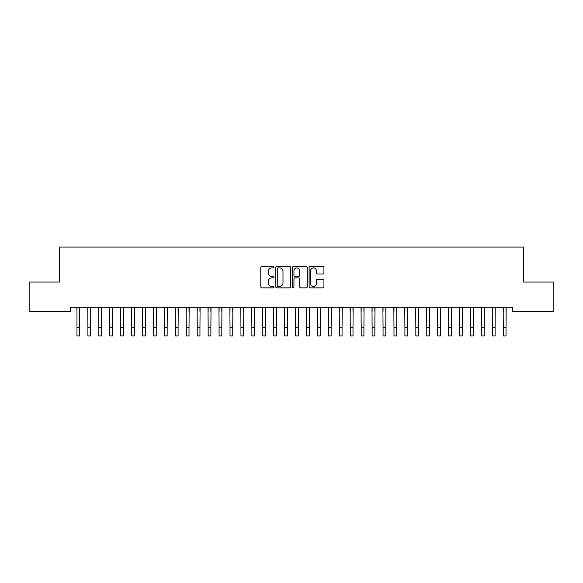 <?xml version="1.0" encoding="UTF-8"?>
<svg xmlns="http://www.w3.org/2000/svg" width="583" height="583" viewBox="0 0 583 583"><rect width="100%" height="100%" fill="white"/><g stroke="black" fill="none" stroke-linecap="round" stroke-linejoin="round"><path stroke-width="0.87" d="M274.01 267.16A0.751 0.751 0 0 0 273.259 266.409L261.862 266.409A1.071 1.071 0 0 0 260.783 267.488L260.783 286.8A1.071 1.071 0 0 0 261.862 287.871L273.259 287.871A0.751 0.751 0 0 0 274.01 287.12A0.751 0.751 0 0 0 273.259 286.37L271.787 286.37A3.432 3.432 0 0 1 268.348 282.937L268.348 281.327A3.432 3.432 0 0 1 271.787 277.894L273.259 277.894A0.751 0.751 0 0 0 274.01 277.144A0.751 0.751 0 0 0 273.259 276.393L271.787 276.393A3.432 3.432 0 0 1 268.348 272.961L268.348 271.35A3.432 3.432 0 0 1 271.787 267.918L273.259 267.918A0.751 0.751 0 0 0 274.01 267.16M322.858 273.974A1.071 1.071 0 0 0 323.929 272.902L323.929 267.488A1.071 1.071 0 0 0 322.858 266.409L310.2 266.409A1.071 1.071 0 0 0 309.121 267.488L309.121 286.8A1.071 1.071 0 0 0 310.2 287.871L322.858 287.871A1.071 1.071 0 0 0 323.929 286.8L323.929 280.255A1.071 1.071 0 0 0 322.858 279.177L317.436 279.177A1.071 1.071 0 0 0 316.365 280.255L316.365 283.498A2.871 2.871 0 0 1 313.494 286.37A2.871 2.871 0 0 1 310.622 283.498L310.622 270.782A2.871 2.871 0 0 1 313.494 267.918A2.871 2.871 0 0 1 316.365 270.782L316.365 272.902A1.071 1.071 0 0 0 317.436 273.974L322.858 273.974M512.639 307.205L70.361 307.205L70.361 311.577L29.15 311.577L29.15 282.063L59.43 282.063L59.43 247.083L523.57 247.083L523.57 282.063L553.85 282.063L553.85 311.577L512.639 311.577L512.639 307.205M290.56 267.488A1.071 1.071 0 0 0 289.489 266.409L276.83 266.409A1.071 1.071 0 0 0 275.752 267.488L275.752 286.8A1.071 1.071 0 0 0 276.83 287.871L289.489 287.871A1.071 1.071 0 0 0 290.56 286.8L290.56 267.488M293.511 266.409L306.17 266.409A1.071 1.071 0 0 1 307.248 267.488L307.248 286.8A1.071 1.071 0 0 1 306.17 287.871L300.755 287.871A1.071 1.071 0 0 1 299.684 286.8L299.684 278.966A1.071 1.071 0 0 0 298.605 277.894L295.013 277.894A1.071 1.071 0 0 0 293.941 278.966L293.941 287.12A0.751 0.751 0 0 1 293.191 287.871A0.751 0.751 0 0 1 292.44 287.12L292.44 267.488A1.071 1.071 0 0 1 293.511 266.409M278.011 267.918A0.751 0.751 0 0 0 277.253 268.668L277.253 285.619A0.751 0.751 0 0 0 278.011 286.37L279.563 286.37A3.432 3.432 0 0 0 282.995 282.937L282.995 271.35A3.432 3.432 0 0 0 279.563 267.918L278.011 267.918M299.684 270.84A2.871 2.871 0 0 0 296.813 267.969A2.871 2.871 0 0 0 293.941 270.84L293.941 275.314A1.071 1.071 0 0 0 295.013 276.393L298.605 276.393A1.071 1.071 0 0 0 299.684 275.314L299.684 270.84M79.703 311.322L79.849 307.205M76.971 311.322L76.832 307.205M76.971 327.719L79.711 327.719L79.711 335.917L76.971 335.917L76.971 307.547M79.711 327.719L79.711 307.547M90.635 311.322L90.635 307.547M87.902 311.322L87.902 307.547M101.566 311.322L101.566 307.547M98.833 311.322L98.833 307.547M87.763 307.205L87.909 327.719L90.642 327.719L90.78 307.205M87.909 327.719L87.909 335.917L90.642 335.917L90.642 327.719M98.695 307.205L98.84 327.719L101.573 327.719L101.712 307.205M98.84 327.719L98.84 335.917L101.573 335.917L101.573 327.719M112.497 311.322L112.497 307.547M109.764 311.322L109.764 307.547M123.428 311.322L123.428 307.547M120.696 311.322L120.696 307.547M109.626 307.205L109.772 327.719L112.504 327.719L112.643 307.205M109.772 327.719L109.772 335.917L112.504 335.917L112.504 327.719M120.557 307.205L120.703 327.719L123.436 327.719L123.574 307.205M120.703 327.719L120.703 335.917L123.436 335.917L123.436 327.719M134.36 311.322L134.36 307.547M131.627 311.322L131.627 307.547M131.488 307.205L131.634 327.719L134.367 327.719L134.505 307.205M131.634 327.719L131.634 335.917L134.367 335.917L134.367 327.719M145.291 311.322L145.291 307.547M142.558 311.322L142.558 307.547M142.42 307.205L142.565 327.719L145.298 327.719L145.437 307.205M142.565 327.719L142.565 335.917L145.298 335.917L145.298 327.719M156.222 311.322L156.222 307.547M153.489 311.322L153.489 307.547M167.153 311.322L167.153 307.547M164.421 311.322L164.421 307.547M178.085 311.322L178.085 307.547M175.352 311.322L175.352 307.547M189.016 311.322L189.016 307.547M186.283 311.322L186.283 307.547M199.947 311.322L199.947 307.547M197.214 311.322L197.214 307.547M210.878 311.322L210.878 307.547M208.146 311.322L208.146 307.547M221.81 311.322L221.81 307.547M219.077 311.322L219.077 307.547M232.741 311.322L232.741 307.547M230.008 311.322L230.008 307.547M243.672 311.322L243.672 307.547M240.939 311.322L240.939 307.547M254.603 311.322L254.603 307.547M251.871 311.322L251.871 307.547M265.535 311.322L265.535 307.547M262.802 311.322L262.802 307.547M276.466 311.322L276.466 307.547M273.733 311.322L273.733 307.547M287.397 311.322L287.397 307.547M284.664 311.322L284.664 307.547M298.328 311.322L298.328 307.547M295.596 311.322L295.596 307.547M309.26 311.322L309.26 307.547M306.527 311.322L306.527 307.547M320.191 311.322L320.191 307.547M317.458 311.322L317.458 307.547M331.122 311.322L331.122 307.547M328.389 311.322L328.389 307.547M342.053 311.322L342.053 307.547M339.321 311.322L339.321 307.547M352.985 311.322L352.985 307.547M350.252 311.322L350.252 307.547M363.916 311.322L363.916 307.547M361.183 311.322L361.183 307.547M374.847 311.322L374.847 307.547M372.114 311.322L372.114 307.547M153.351 307.205L153.497 327.719L156.229 327.719L156.368 307.205M153.497 327.719L153.497 335.917L156.229 335.917L156.229 327.719M164.282 307.205L164.428 327.719L167.161 327.719L167.299 307.205M164.428 327.719L164.428 335.917L167.161 335.917L167.161 327.719M175.213 307.205L175.359 327.719L178.092 327.719L178.23 307.205M175.359 327.719L175.359 335.917L178.092 335.917L178.092 327.719M186.145 307.205L186.29 327.719L189.023 327.719L189.162 307.205M186.29 327.719L186.29 335.917L189.023 335.917L189.023 327.719M197.076 307.205L197.222 327.719L199.954 327.719L200.093 307.205M197.222 327.719L197.222 335.917L199.954 335.917L199.954 327.719M208.007 307.205L208.153 327.719L210.886 327.719L211.024 307.205M208.153 327.719L208.153 335.917L210.886 335.917L210.886 327.719M218.938 307.205L219.084 327.719L221.817 327.719L221.955 307.205M219.084 327.719L219.084 335.917L221.817 335.917L221.817 327.719M229.87 307.205L230.015 327.719L232.748 327.719L232.887 307.205M230.015 327.719L230.015 335.917L232.748 335.917L232.748 327.719M240.801 307.205L240.947 327.719L243.679 327.719L243.818 307.205M240.947 327.719L240.947 335.917L243.679 335.917L243.679 327.719M251.732 307.205L251.878 327.719L254.611 327.719L254.749 307.205M251.878 327.719L251.878 335.917L254.611 335.917L254.611 327.719M262.663 307.205L262.809 327.719L265.542 327.719L265.68 307.205M262.809 327.719L262.809 335.917L265.542 335.917L265.542 327.719M273.595 307.205L273.74 327.719L276.473 327.719L276.612 307.205M273.74 327.719L273.74 335.917L276.473 335.917L276.473 327.719M284.526 307.205L284.672 327.719L287.404 327.719L287.543 307.205M284.672 327.719L284.672 335.917L287.404 335.917L287.404 327.719M295.457 307.205L295.603 327.719L298.336 327.719L298.474 307.205M295.603 327.719L295.603 335.917L298.336 335.917L298.336 327.719M306.388 307.205L306.534 327.719L309.267 327.719L309.405 307.205M306.534 327.719L306.534 335.917L309.267 335.917L309.267 327.719M317.32 307.205L317.465 327.719L320.198 327.719L320.337 307.205M317.465 327.719L317.465 335.917L320.198 335.917L320.198 327.719M328.251 307.205L328.397 327.719L331.129 327.719L331.268 307.205M328.397 327.719L328.397 335.917L331.129 335.917L331.129 327.719M339.182 307.205L339.328 327.719L342.061 327.719L342.199 307.205M339.328 327.719L339.328 335.917L342.061 335.917L342.061 327.719M350.113 307.205L350.259 327.719L352.992 327.719L353.13 307.205M350.259 327.719L350.259 335.917L352.992 335.917L352.992 327.719M361.045 307.205L361.19 327.719L363.923 327.719L364.062 307.205M361.19 327.719L361.19 335.917L363.923 335.917L363.923 327.719M371.976 307.205L372.122 327.719L374.854 327.719L374.993 307.205M372.122 327.719L372.122 335.917L374.854 335.917L374.854 327.719M385.778 311.322L385.778 307.547M383.046 311.322L383.046 307.547M382.907 307.205L383.053 327.719L385.786 327.719L385.924 307.205M383.053 327.719L383.053 335.917L385.786 335.917L385.786 327.719M396.71 311.322L396.71 307.547M393.977 311.322L393.977 307.547M393.838 307.205L393.984 327.719L396.717 327.719L396.855 307.205M393.984 327.719L393.984 335.917L396.717 335.917L396.717 327.719M407.641 311.322L407.641 307.547M404.908 311.322L404.908 307.547M404.77 307.205L404.915 327.719L407.648 327.719L407.787 307.205M404.915 327.719L404.915 335.917L407.648 335.917L407.648 327.719M418.572 311.322L418.572 307.547M415.839 311.322L415.839 307.547M415.701 307.205L415.847 327.719L418.579 327.719L418.718 307.205M415.847 327.719L415.847 335.917L418.579 335.917L418.579 327.719M429.503 311.322L429.503 307.547M426.771 311.322L426.771 307.547M426.632 307.205L426.778 327.719L429.511 327.719L429.649 307.205M426.778 327.719L426.778 335.917L429.511 335.917L429.511 327.719M440.435 311.322L440.435 307.547M437.702 311.322L437.702 307.547M437.563 307.205L437.709 327.719L440.442 327.719L440.58 307.205M437.709 327.719L437.709 335.917L440.442 335.917L440.442 327.719M451.366 311.322L451.366 307.547M448.633 311.322L448.633 307.547M448.495 307.205L448.64 327.719L451.373 327.719L451.512 307.205M448.64 327.719L448.64 335.917L451.373 335.917L451.373 327.719M462.297 311.322L462.297 307.547M459.564 311.322L459.564 307.547M459.426 307.205L459.572 327.719L462.304 327.719L462.443 307.205M459.572 327.719L459.572 335.917L462.304 335.917L462.304 327.719M473.228 311.322L473.228 307.547M470.496 311.322L470.496 307.547M470.357 307.205L470.503 327.719L473.236 327.719L473.374 307.205M470.503 327.719L470.503 335.917L473.236 335.917L473.236 327.719M484.16 311.322L484.16 307.547M481.427 311.322L481.427 307.547M481.288 307.205L481.434 327.719L484.167 327.719L484.305 307.205M481.434 327.719L481.434 335.917L484.167 335.917L484.167 327.719M495.091 311.322L495.091 307.547M492.358 311.322L492.358 307.547M492.22 307.205L492.365 327.719L495.098 327.719L495.237 307.205M492.365 327.719L492.365 335.917L495.098 335.917L495.098 327.719M506.022 311.322L506.022 307.547M503.289 311.322L503.289 307.547M503.151 307.205L503.297 327.719L506.029 327.719L506.168 307.205M503.297 327.719L503.297 335.917L506.029 335.917L506.029 327.719"/></g></svg>
